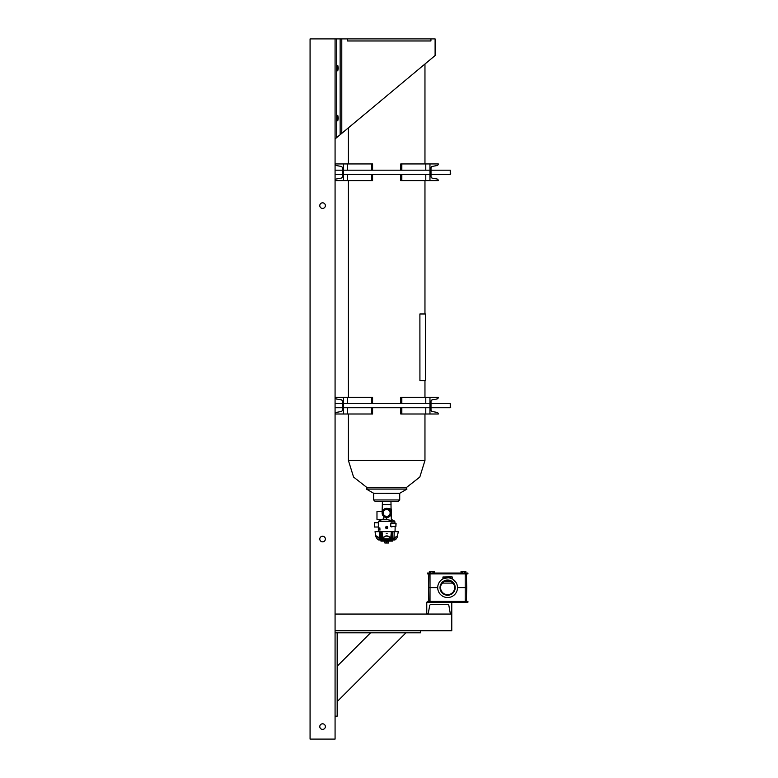<?xml version="1.0" encoding="UTF-8"?>
<svg xmlns="http://www.w3.org/2000/svg" width="778" height="778" viewBox="0 0 778 778"><rect width="100%" height="100%" fill="white"/><g stroke="black" fill="none" stroke-linecap="round" stroke-linejoin="round"><path stroke-width="1.17" d="M427.297 602.221L427.297 601.384L467.928 601.384L467.928 602.221L451.775 602.221L451.775 614.066A1.663 1.663 0 0 1 450.141 612.685L448.916 605.751A1.663 1.663 0 0 0 447.272 604.37L431.275 604.37A1.663 1.663 0 0 0 429.641 605.751L428.415 612.685A1.663 1.663 0 0 1 426.772 614.066L426.772 602.221L451.775 602.221M467.928 573.046L467.928 573.882L427.297 573.882L427.297 573.046L467.928 573.046M428.853 573.882L428.493 587.633L437.713 587.633A9.9 9.9 0 0 1 447.613 577.733A9.9 9.9 0 0 1 457.513 587.633L466.722 587.633L466.362 601.384M430.02 573.882L430.02 587.633L428.493 587.633L428.853 601.384M430.02 601.384L430.02 587.633L437.713 587.633A9.9 9.9 0 0 0 447.613 597.533A9.9 9.9 0 0 0 457.513 587.633L466.722 587.633L466.362 573.882M461.043 573.046L461.043 571.383L465.857 571.383L465.857 573.046M464.651 571.383L464.651 573.046M462.249 571.383L462.249 573.046M429.368 573.046L429.368 571.383L434.182 571.383L434.182 573.046M432.976 571.383L432.976 573.046M430.565 571.383L430.565 573.046M378.594 524.032L378.633 524.654L378.594 524.032M386.685 519.266L382.854 519.266C380.841 519.947 380.841 519.947 382.854 519.266C380.841 519.947 380.841 519.947 382.854 519.266C380.841 519.947 380.841 519.947 382.854 519.266C380.841 519.947 380.841 519.947 382.854 519.266C380.841 519.947 380.841 519.947 382.854 519.266C380.841 519.947 380.841 519.947 382.854 519.266C380.841 519.947 380.841 519.947 382.854 519.266L383.253 518.868M391.285 519.373L394.757 521.202L378.623 521.202L381.823 519.607M383.525 516.271L386.685 517.535L384.303 516.864L386.685 517.535L384.303 516.864L386.685 517.535L384.303 516.864L383.253 518.294M391.285 522.855L394.018 523.001L390.692 523.156L391.373 523.02L390.77 523.156L390.77 526.56L395.905 526.298L395.905 523.429L390.692 523.156L396.07 523.429L395.905 526.463L391.373 526.696C396.391 526.434 396.391 526.434 391.373 526.696C396.391 526.434 396.391 526.434 391.373 526.696C396.391 526.434 396.391 526.434 391.373 526.696C396.391 526.434 396.391 526.434 391.373 526.696C396.391 526.434 396.391 526.434 391.373 526.696C396.391 526.434 396.391 526.434 391.373 526.696L390.692 526.56L390.692 523.156M390.974 501.528L391.062 509.007M382.406 501.528L382.095 512.935A4.59 4.59 0 0 1 386.685 508.345A4.59 4.59 0 0 1 391.285 512.935A4.59 4.59 0 0 1 386.685 517.535A4.59 4.59 0 0 1 382.095 512.935M386.685 517.535L386.685 519.5L391.285 520.463L391.285 509.007L387.94 508.52M391.373 526.696L391.927 526.832L391.285 526.862C396.226 526.599 396.226 526.599 391.285 526.862C396.226 526.599 396.226 526.599 391.285 526.862L391.927 526.832L391.285 526.862C396.226 526.599 396.226 526.599 391.285 526.862C396.226 526.599 396.226 526.599 391.285 526.862L391.927 526.832L391.285 526.862C396.226 526.599 396.226 526.599 391.285 526.862C396.226 526.599 396.226 526.599 391.285 526.862L390.692 526.56M395.02 531.656L395.185 526.502L394.038 526.716L394.825 526.677M394.32 539.99L392.433 539.99L392.433 541.118L389.058 541.118L389.058 540.185L384.313 540.185L384.313 541.118L380.948 541.118L380.948 539.99L379.051 539.99L394.32 539.99A2.081 2.081 0 0 0 396.07 539.047L397.12 537.423C398.18 535.39 397.188 535.682 394.164 538.298L392.413 539.3L390.498 538.298C387.95 535.371 385.411 535.371 382.883 538.298L380.967 539.3L375.891 536.023L376.251 537.423L375.696 536.363L375.054 531.656L380.423 531.656L380.88 539.028L381.56 539.028L380.957 531.656L380.423 531.656M376.251 537.423L377.311 539.047A2.081 2.081 0 0 0 379.051 539.99A2.081 2.081 0 0 1 377.311 539.047A2.081 2.081 0 0 0 379.051 539.99A2.081 2.081 0 0 1 377.311 539.047A2.081 2.081 0 0 0 379.051 539.99A2.081 2.081 0 0 1 377.311 539.047L380.967 539.3M378.351 528.184L378.351 530.022M378.604 529.468L378.585 527.941M379.567 527.941L380.043 530.022L379.489 528.262L379.042 530.022L379.042 527.941L379.158 529.701L379.567 527.941M378.351 527.017L378.351 522.699L374.354 522.699L374.354 527.017L378.351 527.017L378.351 531.656M386.685 528.739L386.685 526.317L386.685 528.739L387.726 527.523A1.041 1.041 0 0 1 386.685 528.563A1.041 1.041 0 0 1 385.645 527.523L386.685 528.563M382.504 519.373L376.98 519.373L376.98 511.496L382.309 511.496M383.398 516.145L382.834 515.444M386.685 526.317L387.726 527.523A1.041 1.041 0 0 1 386.685 528.563A1.041 1.041 0 0 1 385.645 527.523L385.645 527.523A1.041 1.041 0 0 1 386.685 526.482A1.041 1.041 0 0 1 387.726 527.523L386.685 526.482L385.645 527.445M387.726 543.005L385.645 543.005M390.118 512.935A3.423 3.423 0 0 0 386.685 509.512A3.423 3.423 0 0 0 383.262 512.935A3.423 3.423 0 0 0 386.685 516.368A3.423 3.423 0 0 0 390.118 512.935M391.062 504.552L382.309 504.552M389.068 509.007L386.754 508.345M379.907 527.941L379.878 529.701M379.197 529.701L379.45 527.941M379.081 530.022L379.081 527.941M379.82 530.022L379.489 528.262M378.847 529.468L378.711 528.155M378.468 530.022L378.39 527.941M384.313 541.118L389.058 541.118M397.12 537.423L398.317 531.656L394.29 531.656L393.979 538.094L397.558 535.809L397.675 536.363M379.411 531.656L379.392 538.094L380.218 538.833M386.189 533.737L387.191 533.737L386.189 533.737M380.393 539.99L392.978 539.99M375.599 536.052C375.891 535.507 377.155 536.188 379.392 538.094L379.217 538.298M392.423 531.656L391.811 539.028L392.491 539.028L392.958 531.656L382.027 531.656L382.63 538.094C385.324 535.147 388.028 535.147 390.751 538.094L391.353 531.656M380.957 531.656L382.027 531.656M381.628 539.3L382.883 538.298M390.498 538.298L391.742 539.3M392.958 531.656L394.29 531.656M392.413 539.3L394.164 538.298M396.07 539.047L393.162 538.833M382.154 538.833L391.217 538.833M388.514 542.84L384.867 543.005L388.514 543.005L388.514 541.284L384.867 541.118M386.685 542.84L386.685 541.284M384.867 542.84L384.867 541.284M399.717 493.291L373.654 493.271L399.727 493.271L399.717 499.953L398.132 501.528L375.249 501.528L373.664 499.953L375.249 501.528M386.685 487.757L367.226 487.757L353.572 477.05L348.408 460.488L424.963 460.488L419.809 477.05L406.145 487.757L386.685 487.757M424.963 414.003L424.963 460.488L419.809 477.05L406.145 487.757L419.809 477.05L424.963 460.488L419.809 477.05L406.145 487.757L419.809 477.05L424.963 460.488L419.809 477.05L406.145 487.757L406.933 489.109L366.448 489.109L373.654 493.271M419.925 313.981L425.401 313.981L425.401 380.666L419.925 380.666L419.896 313.981L419.925 380.666M441.359 584.414L443.343 582.634M451.872 582.634L453.856 584.414M444.296 581.429L450.919 581.429C452.358 582.352 452.358 582.352 450.919 581.429C452.358 582.352 452.358 582.352 450.919 581.429C452.358 582.352 452.358 582.352 450.919 581.429C452.358 582.352 452.358 582.352 450.919 581.429C452.358 582.352 452.358 582.352 450.919 581.429C452.358 582.352 452.358 582.352 450.919 581.429C452.358 582.352 452.358 582.352 450.919 581.429C452.358 582.352 452.358 582.352 450.919 581.429C452.358 582.352 452.358 582.352 450.919 581.429C452.358 582.352 452.358 582.352 450.919 581.429C452.358 582.352 452.358 582.352 450.919 581.429C452.358 582.352 452.358 582.352 450.919 581.429L447.613 580.602L444.296 581.429C442.857 582.352 442.857 582.352 444.296 581.429C442.857 582.352 442.857 582.352 444.296 581.429C442.857 582.352 442.857 582.352 444.296 581.429C442.857 582.352 442.857 582.352 444.296 581.429C442.857 582.352 442.857 582.352 444.296 581.429C442.857 582.352 442.857 582.352 444.296 581.429C442.857 582.352 442.857 582.352 444.296 581.429M456.005 582.391L452.854 579.231M451.678 578.608L449.217 577.869M448.138 577.753L443.538 578.608M454.644 587.633A7.031 7.031 0 0 1 447.613 594.664A7.031 7.031 0 0 1 440.581 587.633A7.031 7.031 0 0 1 447.613 580.602A7.031 7.031 0 0 1 454.644 587.633M440.445 587.633A7.167 7.167 0 0 0 447.613 594.8A7.167 7.167 0 0 0 454.77 587.633A7.167 7.167 0 0 0 447.613 580.466A7.167 7.167 0 0 0 440.445 587.633M440.017 587.633A7.595 7.595 0 0 0 447.613 595.228A7.595 7.595 0 0 0 455.208 587.633A7.595 7.595 0 0 0 447.613 580.038A7.595 7.595 0 0 0 440.017 587.633M440.183 587.633A7.43 7.43 0 0 0 447.613 595.063A7.43 7.43 0 0 0 455.033 587.633A7.43 7.43 0 0 0 447.613 580.203A7.43 7.43 0 0 0 440.183 587.633M441.68 583.86L443.217 582.148L443.47 583.101L451.746 583.101L452.008 582.148L453.545 583.86M443.596 578.219L447.613 577.227L452.514 579.036L452.3 577.004L442.925 577.004L451.736 576.877M325.369 726.594A2.791 2.791 0 0 0 322.578 723.803A2.791 2.791 0 0 0 319.787 726.594A2.791 2.791 0 0 0 322.578 729.385A2.791 2.791 0 0 0 325.369 726.594M325.369 539.047A2.791 2.791 0 0 0 322.578 536.246A2.791 2.791 0 0 0 319.787 539.047A2.791 2.791 0 0 0 322.578 541.838A2.791 2.791 0 0 0 325.369 539.047M325.369 205.616A2.791 2.791 0 0 0 322.578 202.825A2.791 2.791 0 0 0 319.787 205.616A2.791 2.791 0 0 0 322.578 208.407A2.791 2.791 0 0 0 325.369 205.616M335.075 138.931L335.075 38.9L310.072 38.9L310.072 739.1L335.075 739.1L335.075 138.931L341.785 133.339L340.142 134.711L340.142 38.9L435.106 38.9L435.106 55.569L341.785 133.339L341.785 38.9M343.409 414.003L343.409 397.334L335.075 397.334A1.663 1.663 0 0 0 336.456 398.978L340.997 399.775A1.663 1.663 0 0 1 342.369 401.419L342.369 409.918A1.663 1.663 0 0 1 340.997 411.562L336.456 412.369A1.663 1.663 0 0 0 335.075 414.003L372.584 414.003L372.584 407.76M372.584 403.588L372.584 397.334L371.544 397.334L371.544 403.588M371.544 414.003L371.544 407.76M343.409 397.334L371.544 397.334M343.409 180.603L343.409 163.934L335.075 163.934A1.663 1.663 0 0 0 336.456 165.578L340.997 166.375A1.663 1.663 0 0 1 342.369 168.019L342.369 176.518A1.663 1.663 0 0 1 340.997 178.162L336.456 178.969A1.663 1.663 0 0 0 335.075 180.603L372.584 180.603L372.584 174.36M372.584 170.188L372.584 163.934L371.544 163.934L371.544 170.188M371.544 180.603L371.544 174.36M343.409 163.934L371.544 163.934M429.962 397.334L429.962 414.003L438.296 414.003A1.663 1.663 0 0 0 436.915 412.369L432.383 411.562A1.663 1.663 0 0 1 431.002 409.918L431.002 401.419A1.663 1.663 0 0 1 432.383 399.775L436.915 398.978A1.663 1.663 0 0 0 438.296 397.334L400.787 397.334L400.787 403.588M400.787 407.76L400.787 414.003L401.827 414.003L401.827 407.76M401.827 397.334L401.827 403.588M429.962 414.003L401.827 414.003M429.962 163.934L429.962 180.603L438.296 180.603A1.663 1.663 0 0 0 436.915 178.969L432.383 178.162A1.663 1.663 0 0 1 431.002 176.518L431.002 168.019A1.663 1.663 0 0 1 432.383 166.375L436.915 165.578A1.663 1.663 0 0 0 438.296 163.934L400.787 163.934L400.787 170.188M400.787 174.36L400.787 180.603L401.827 180.603L401.827 174.36M401.827 163.934L401.827 170.188M429.962 180.603L401.827 180.603M451.775 614.066L335.075 614.066L335.075 716.178L337.166 716.178L337.166 632.815L335.075 632.815L420.519 632.815L420.519 630.734L335.075 630.734L451.775 630.734L451.775 614.066M337.166 701.591L405.931 632.815M370.571 632.815L337.166 666.221M337.282 68.075L337.769 70.866L338.265 68.075L337.769 65.284L337.282 68.075M337.282 118.091L337.769 120.882L338.265 118.091L337.769 115.3L337.282 118.091M335.075 38.9L340.142 38.9M347.581 38.9L347.581 40.981L430.934 40.981L430.934 38.9M450.238 407.76L450.734 407.254L450.238 403.588L450.238 407.76L431.002 407.76M450.238 174.36L450.734 173.854L450.238 170.188L450.238 174.36L431.002 174.36M465.205 573.882L465.205 601.384M395.02 523.059L394.757 521.202L378.351 521.649L378.351 522.699M385.81 527.523A0.875 0.875 0 0 0 386.685 528.398A0.875 0.875 0 0 0 387.561 527.523A0.875 0.875 0 0 0 386.685 526.648A0.875 0.875 0 0 0 385.81 527.523M398.132 501.528L399.717 499.953L398.132 501.528L399.717 499.953L398.132 501.528L399.717 499.953L373.664 499.953L373.664 493.291M347.581 414.003L347.581 407.76M347.581 403.588L347.581 397.334M347.581 180.603L347.581 174.36M347.581 170.188L347.581 163.934M425.79 397.334L425.79 403.588M425.79 407.76L425.79 414.003M425.79 163.934L425.79 170.188M425.79 174.36L425.79 180.603M336.718 38.9L336.718 137.56M366.448 489.109L367.226 487.757L353.572 477.05L348.408 460.488L353.572 477.05L367.226 487.757L353.572 477.05L348.408 460.488L353.572 477.05L367.226 487.757L353.572 477.05L348.408 460.488L348.408 414.003M424.963 64.02L424.963 163.934M424.963 180.603L424.963 313.981M424.963 380.666L424.963 397.334M348.408 127.816L348.408 163.934M348.408 180.603L348.408 397.334M399.727 493.271L406.933 489.109M442.964 578.589L442.925 577.004M335.075 407.76L342.369 407.76M343.409 407.76L429.962 407.76M335.075 403.588L342.369 403.588M343.409 403.588L429.962 403.588M431.002 403.588L450.238 403.588M335.075 174.36L342.369 174.36M343.409 174.36L429.962 174.36M335.075 170.188L342.369 170.188M343.409 170.188L429.962 170.188M431.002 170.188L450.238 170.188"/></g></svg>
